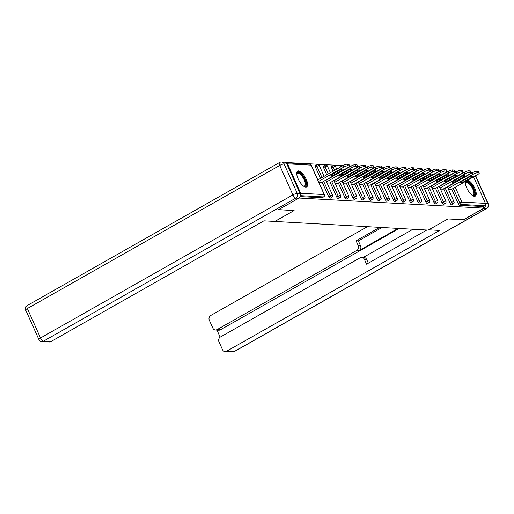 <?xml version="1.0" encoding="UTF-8"?>
<svg xmlns="http://www.w3.org/2000/svg" width="514" height="514" viewBox="0 0 514 514"><rect width="100%" height="100%" fill="white"/><g stroke="black" fill="none" stroke-linecap="round" stroke-linejoin="round"><path stroke-width="0.77" d="M465.485 181.455A9.117 3.514 60.4 0 0 468.036 190.456A9.117 3.514 60.4 0 0 474.422 196.316A9.117 3.514 60.4 0 0 475.289 196.13A9.117 3.514 60.4 0 0 474.634 187.976A9.117 3.514 60.4 0 0 467.727 180.183M298.525 170.879A9.117 3.514 60.4 0 0 297.657 171.066A9.117 3.514 60.4 0 0 298.576 179.759A9.117 3.514 60.4 0 0 305.785 187.115A9.117 3.514 60.4 0 0 306.652 186.929A9.117 3.514 60.4 0 0 305.734 178.236A9.117 3.514 60.4 0 0 298.525 170.879M464.444 172.248L463.056 172.171M456.342 171.804L454.954 171.734A3.508 0.777 155.9 0 0 454.569 171.573L453.875 170.012L452.468 169.935L453.168 171.496L454.569 171.573M448.247 171.368L446.852 171.291A3.508 0.777 155.9 0 0 446.473 171.13L445.773 169.569L444.372 169.492L445.073 171.053L446.473 171.13M440.145 170.924L438.757 170.847A3.508 0.777 155.9 0 0 438.371 170.687L437.671 169.132L436.27 169.055L436.971 170.616L438.371 170.687M432.043 170.481L430.655 170.404M423.947 170.038L422.559 169.967A3.508 0.777 155.9 0 0 422.174 169.806L421.474 168.245L420.073 168.168L420.773 169.729L422.174 169.806M415.845 169.601L414.457 169.524A3.508 0.777 155.9 0 0 414.072 169.363L413.378 167.802L411.971 167.725L412.671 169.286L414.072 169.363M407.743 169.157L406.356 169.08A3.508 0.777 155.9 0 0 405.976 168.92L405.276 167.358L403.875 167.288L404.569 168.843L405.976 168.92M399.648 168.714L398.26 168.637M391.546 168.271L390.158 168.2A3.508 0.777 155.9 0 0 389.773 168.039L389.079 166.478L387.678 166.401L388.372 167.962L389.773 168.039M383.45 167.834L382.063 167.757A3.508 0.777 155.9 0 0 381.677 167.596L380.977 166.035L379.576 165.958L380.276 167.519L381.677 167.596M375.349 167.391L373.961 167.313A3.508 0.777 155.9 0 0 373.575 167.153L372.881 165.592L371.474 165.514L372.175 167.076L373.575 167.153M367.247 166.947L365.859 166.87M359.151 166.504L357.763 166.427A3.508 0.777 155.9 0 0 357.378 166.273L356.677 164.711L355.277 164.634L355.977 166.195L357.378 166.273M351.049 166.061L349.661 165.99M342.954 165.624L285.386 162.482M473.574 176.867L485.422 203.358A1.754 1.568 93.1 0 1 484.715 205.722L483.211 206.57L483.912 208.131L463.365 219.78L447.893 218.938L428.188 230.105L274.27 221.418M300.388 195.314A1.754 1.568 -86.9 0 0 300.696 193.283L287.519 163.837A1.754 1.568 -86.9 0 0 286.002 162.887M322.284 197.614A1.754 0.675 -119.6 0 1 322.169 197.742A1.754 0.675 -119.6 0 1 322.002 197.774L300.099 196.579M274.405 221.714L294.104 210.547L278.601 209.622M278.633 209.699L299.122 197.929M471.055 172.974A1.754 1.568 93.1 0 1 471.646 173.199M483.912 208.131L299.18 198.051M318.963 182.483L321.539 182.521M483.211 206.57L459.696 205.285A1.754 0.675 -119.6 0 1 458.218 203.685L451.755 189.236M451.877 204.688A1.754 0.675 -119.6 0 1 451.761 204.81A1.754 0.675 -119.6 0 1 451.594 204.848A1.754 0.675 -119.6 0 1 450.116 203.242L443.653 188.799M443.775 204.244A1.754 0.675 -119.6 0 1 443.659 204.366A1.754 0.675 -119.6 0 1 443.492 204.405A1.754 0.675 -119.6 0 1 442.021 202.799L435.557 188.355M435.679 203.801A1.754 0.675 -119.6 0 1 435.564 203.923A1.754 0.675 -119.6 0 1 435.397 203.962A1.754 0.675 -119.6 0 1 433.919 202.355L427.455 187.912M427.577 203.358A1.754 0.675 -119.6 0 1 427.462 203.486A1.754 0.675 -119.6 0 1 427.295 203.518A1.754 0.675 -119.6 0 1 425.817 201.918L419.36 187.469M419.482 202.914A1.754 0.675 -119.6 0 1 419.36 203.043A1.754 0.675 -119.6 0 1 419.199 203.075A1.754 0.675 -119.6 0 1 417.721 201.475L411.258 187.032M411.38 202.477A1.754 0.675 -119.6 0 1 411.264 202.6A1.754 0.675 -119.6 0 1 411.097 202.638A1.754 0.675 -119.6 0 1 409.619 201.032L403.156 186.588M403.278 202.034A1.754 0.675 -119.6 0 1 403.162 202.156A1.754 0.675 -119.6 0 1 402.995 202.195A1.754 0.675 -119.6 0 1 401.518 200.588L395.06 186.145M395.182 201.591A1.754 0.675 -119.6 0 1 395.067 201.719A1.754 0.675 -119.6 0 1 394.9 201.751A1.754 0.675 -119.6 0 1 393.422 200.152L386.958 185.702M387.081 201.147A1.754 0.675 -119.6 0 1 386.965 201.276A1.754 0.675 -119.6 0 1 386.798 201.308A1.754 0.675 -119.6 0 1 385.32 199.708L378.863 185.265M378.979 200.711A1.754 0.675 -119.6 0 1 378.863 200.833A1.754 0.675 -119.6 0 1 378.702 200.871A1.754 0.675 -119.6 0 1 377.225 199.265L370.761 184.822M370.883 200.267A1.754 0.675 -119.6 0 1 370.767 200.389A1.754 0.675 -119.6 0 1 370.6 200.428A1.754 0.675 -119.6 0 1 369.123 198.822L362.659 184.378M362.781 199.824A1.754 0.675 -119.6 0 1 362.666 199.952A1.754 0.675 -119.6 0 1 362.498 199.985A1.754 0.675 -119.6 0 1 361.021 198.378L354.564 183.935M339.491 167.583A1.754 0.675 -119.6 0 1 339.664 167.011L341.167 166.157A1.754 0.675 60.4 0 0 340.994 166.729M354.686 199.381A1.754 0.675 -119.6 0 1 354.57 199.509A1.754 0.675 -119.6 0 1 354.403 199.541A1.754 0.675 -119.6 0 1 352.925 197.941L346.462 183.492M331.652 168.052A1.754 0.675 -119.6 0 1 331.569 166.568L333.066 165.714A1.754 0.675 60.4 0 0 333.156 167.198L331.652 168.052L333.072 171.22M346.584 198.944A1.754 0.675 -119.6 0 1 346.468 199.066A1.754 0.675 -119.6 0 1 346.301 199.098A1.754 0.675 -119.6 0 1 344.823 197.498L338.36 183.055M323.55 167.609A1.754 0.675 -119.6 0 1 323.467 166.125L324.97 165.277A1.754 0.675 60.4 0 0 325.054 166.754L323.55 167.609L326.769 174.792M338.482 198.5A1.754 0.675 -119.6 0 1 338.366 198.622A1.754 0.675 -119.6 0 1 338.199 198.661A1.754 0.675 -119.6 0 1 336.728 197.055L330.264 182.611M315.455 167.166A1.754 0.675 -119.6 0 1 315.365 165.681L316.868 164.833A1.754 0.675 60.4 0 0 316.952 166.318L315.455 167.166L320.466 178.371M330.386 198.057A1.754 0.675 -119.6 0 1 330.271 198.179A1.754 0.675 -119.6 0 1 330.104 198.218A1.754 0.675 -119.6 0 1 328.626 196.611L322.162 182.168M327.065 182.926L329.635 182.965M335.167 183.369L337.737 183.408M343.262 183.813L345.838 183.851M351.364 184.25L353.934 184.288M359.466 184.693L362.036 184.732M367.561 185.136L370.131 185.175M375.663 185.58L378.233 185.618M383.759 186.017L386.335 186.062M391.861 186.46L394.431 186.498M399.963 186.903L402.533 186.942M408.058 187.347L410.628 187.385M416.16 187.783L418.73 187.828M424.256 188.227L426.832 188.265M432.358 188.67L434.928 188.709M440.459 189.113L443.029 189.152M448.555 189.557L451.131 189.595M347.875 165.752L349.276 165.829L348.582 164.268L347.181 164.191L347.875 165.752A3.508 0.777 155.9 0 0 343.506 167.262L318.5 181.442M349.276 165.829A3.508 0.777 155.9 0 1 349.668 165.99A3.508 0.777 155.9 0 1 348.023 167.513L321.378 182.618M332.205 174.317A2.75 0.61 155.9 0 0 330.92 175.505A2.75 0.61 155.9 0 0 334.646 174.445L341.964 170.301A2.75 0.61 155.9 0 0 343.249 169.112A2.75 0.61 155.9 0 0 339.523 170.166L332.205 174.317M343.506 167.262L342.806 165.701L317.8 179.881M342.806 165.701A3.508 0.777 -24.1 0 1 347.181 164.191M348.582 164.268A3.508 0.777 -24.1 0 1 348.967 164.435L349.668 165.99M355.977 166.195A3.508 0.777 155.9 0 0 351.602 167.705L326.596 181.879M356.677 164.711A3.508 0.777 -24.1 0 1 357.063 164.872L357.763 166.433A3.508 0.777 155.9 0 1 356.118 167.949L329.474 183.055M340.307 174.754A2.75 0.61 155.9 0 0 339.015 175.942A2.75 0.61 155.9 0 0 342.742 174.888L350.06 170.738A2.75 0.61 155.9 0 0 351.351 169.549A2.75 0.61 155.9 0 0 347.625 170.609L340.307 174.754M351.602 167.705L350.908 166.144L325.902 180.318M350.908 166.144A3.508 0.777 -24.1 0 1 355.277 164.634M364.073 166.639L365.48 166.709L364.779 165.155L363.379 165.078L364.073 166.639A3.508 0.777 155.9 0 0 359.704 168.149L334.698 182.322M365.48 166.709A3.508 0.777 155.9 0 1 365.865 166.877A3.508 0.777 155.9 0 1 364.22 168.393L337.576 183.498M348.402 175.197A2.75 0.61 155.9 0 0 347.117 176.386A2.75 0.61 155.9 0 0 350.844 175.332L358.162 171.181A2.75 0.61 155.9 0 0 359.447 169.993A2.75 0.61 155.9 0 0 355.72 171.046L348.402 175.197M359.704 168.149L359.003 166.587L333.997 180.761M359.003 166.587A3.508 0.777 -24.1 0 1 363.379 165.078M364.779 165.155A3.508 0.777 -24.1 0 1 365.165 165.315L365.865 166.877M372.175 167.076A3.508 0.777 155.9 0 0 367.806 168.586L342.799 182.766M372.881 165.592A3.508 0.777 -24.1 0 1 373.267 165.759L373.961 167.32A3.508 0.777 155.9 0 1 372.322 168.836L345.671 183.941M356.504 175.64A2.75 0.61 155.9 0 0 355.219 176.829A2.75 0.61 155.9 0 0 358.945 175.775L366.264 171.625A2.75 0.61 155.9 0 0 367.549 170.436A2.75 0.61 155.9 0 0 363.822 171.49L356.504 175.64M367.806 168.586L367.105 167.031L342.099 181.204M367.105 167.031A3.508 0.777 -24.1 0 1 371.474 165.514M380.276 167.519A3.508 0.777 155.9 0 0 375.901 169.029L350.895 183.209M380.977 166.035A3.508 0.777 -24.1 0 1 381.362 166.202L382.063 167.763A3.508 0.777 155.9 0 1 380.418 169.279L353.773 184.385M364.606 176.084A2.75 0.61 155.9 0 0 363.314 177.272A2.75 0.61 155.9 0 0 367.041 176.212L374.359 172.068A2.75 0.61 155.9 0 0 375.65 170.879A2.75 0.61 155.9 0 0 371.924 171.933L364.606 176.084M375.901 169.029L375.201 167.468L350.201 181.648M375.201 167.468A3.508 0.777 -24.1 0 1 379.576 165.958M388.372 167.962A3.508 0.777 155.9 0 0 384.003 169.472L358.997 183.646M389.079 166.478A3.508 0.777 -24.1 0 1 389.464 166.639L390.165 168.2A3.508 0.777 155.9 0 1 388.52 169.716L361.875 184.828M372.701 176.52A2.75 0.61 155.9 0 0 371.416 177.709A2.75 0.61 155.9 0 0 375.143 176.655L382.461 172.505A2.75 0.61 155.9 0 0 383.746 171.323A2.75 0.61 155.9 0 0 380.019 172.376L372.701 176.52M384.003 169.472L383.303 167.911L358.297 182.091M383.303 167.911A3.508 0.777 -24.1 0 1 387.678 166.401M296.739 173.97A7.89 3.045 -119.6 0 1 296.764 173.816A7.89 3.045 -119.6 0 1 296.931 173.244A7.89 3.045 -119.6 0 1 302.868 176.077A7.89 3.045 -119.6 0 1 305.875 185.599A7.89 3.045 -119.6 0 1 303.832 186.286A7.89 3.045 -119.6 0 1 303.69 186.229M303.594 186.164A7.305 2.821 60.4 0 0 304.539 186.042A7.305 2.821 60.4 0 0 305.078 185.413A7.305 2.821 60.4 0 0 302.855 177.42A7.305 2.821 60.4 0 0 297.33 173.334A7.305 2.821 60.4 0 0 296.796 173.97A7.305 2.821 60.4 0 0 296.745 174.085M306.145 187.102A9.059 3.495 60.4 0 0 306.543 186.518A9.059 3.495 60.4 0 0 304.025 176.983A9.059 3.495 60.4 0 0 297.253 171.413M465.376 183.17A7.89 3.045 -119.6 0 1 465.395 183.016A7.89 3.045 -119.6 0 1 465.568 182.444A7.89 3.045 -119.6 0 1 471.505 185.278A7.89 3.045 -119.6 0 1 474.512 194.8A7.89 3.045 -119.6 0 1 472.469 195.487A7.89 3.045 -119.6 0 1 472.327 195.429M472.231 195.359A7.305 2.821 60.4 0 0 473.176 195.243A7.305 2.821 60.4 0 0 473.709 194.607A7.305 2.821 60.4 0 0 471.492 186.621A7.305 2.821 60.4 0 0 465.967 182.534A7.305 2.821 60.4 0 0 465.427 183.17A7.305 2.821 60.4 0 0 465.382 183.286M474.782 196.297A9.059 3.495 60.4 0 0 475.174 195.718A9.059 3.495 60.4 0 0 473.253 187.205A9.059 3.495 60.4 0 0 466.924 180.639M300.067 193.54L286.896 164.094L284.094 163.94L297.265 193.386L300.067 193.54A3.508 3.142 93.1 0 1 298.653 198.256L278.479 209.693L294.053 210.541L274.823 221.444L263.868 220.847L50.892 341.592A3.508 3.142 93.1 0 1 49.305 341.971L41.885 341.566A3.508 3.142 -86.9 0 0 43.472 341.187L50.892 341.592M281.466 162.032A3.508 3.508 0 0 0 279.552 162.482A3.508 1.356 60.4 0 0 279.719 165.45L27.345 308.528L40.516 337.981L292.89 194.896L279.719 165.45A3.508 0.777 155.9 0 1 284.094 163.94A3.508 3.142 -86.9 0 0 281.466 162.032L284.274 162.186A3.508 3.142 93.1 0 1 286.896 164.094M428.702 229.816L439.669 230.439L226.693 351.184L234.121 351.589L486.495 208.504L483.693 208.35L463.519 219.786L447.945 218.938L428.708 229.842M398.035 228.46L359.138 250.511L356.851 250.389L217.056 329.641L220.384 329.821A3.508 3.142 93.1 0 1 218.797 330.2L215.469 330.02A3.508 3.142 -86.9 0 0 217.056 329.641M356.851 250.389A3.508 3.142 -86.9 0 0 358.271 245.673L360.552 245.795A3.508 3.142 93.1 0 1 359.138 250.511M379.589 227.451L356.08 240.783L358.271 245.673M367.208 226.777L210.727 315.493A3.508 3.142 -86.9 0 0 209.307 320.209L212.847 328.118A3.508 3.142 -86.9 0 0 215.469 330.02M361.74 257.398L364.028 257.52A3.508 3.142 93.1 0 1 366.649 259.429L364.368 259.3A3.508 3.142 -86.9 0 0 361.74 257.398A3.508 3.142 -86.9 0 0 360.153 257.777L220.365 337.03A3.508 3.142 -86.9 0 0 218.945 341.746L222.485 349.655A3.508 3.142 -86.9 0 0 225.106 351.563A3.508 3.142 -86.9 0 0 226.693 351.184M216.979 330.104L220.14 337.171M364.368 259.3L366.553 264.196L426.813 230.028M483.693 208.35A3.508 3.142 -86.9 0 0 485.428 204.906M399.076 228.518L220.384 329.821M363.192 257.475L412.935 229.276M366.649 259.429L368.332 263.187M381.876 227.58L358.367 240.905L360.552 245.795M358.367 240.905L356.08 240.783M396.474 168.406L397.875 168.483L397.174 166.922L395.774 166.844L396.474 168.406A3.508 0.777 155.9 0 0 392.098 169.916L367.092 184.089M397.875 168.483A3.508 0.777 155.9 0 1 398.26 168.643A3.508 0.777 155.9 0 1 396.615 170.16L369.971 185.265M380.803 176.964A2.75 0.61 155.9 0 0 379.512 178.152A2.75 0.61 155.9 0 0 383.245 177.099L390.563 172.948A2.75 0.61 155.9 0 0 391.848 171.76A2.75 0.61 155.9 0 0 388.121 172.82L380.803 176.964M392.098 169.916L391.405 168.354L366.398 182.528M391.405 168.354A3.508 0.777 -24.1 0 1 395.774 166.844M397.174 166.922A3.508 0.777 -24.1 0 1 397.566 167.082L398.26 168.643M404.569 168.843A3.508 0.777 155.9 0 0 400.2 170.359L375.194 184.532M405.276 167.358A3.508 0.777 -24.1 0 1 405.662 167.525L406.362 169.087A3.508 0.777 155.9 0 1 404.717 170.603L378.073 185.708M388.899 177.407A2.75 0.61 155.9 0 0 387.614 178.596A2.75 0.61 155.9 0 0 391.34 177.542L398.658 173.391A2.75 0.61 155.9 0 0 399.95 172.203A2.75 0.61 155.9 0 0 396.217 173.257L388.899 177.407M400.2 170.359L399.5 168.798L374.494 182.971M399.5 168.798A3.508 0.777 -24.1 0 1 403.875 167.288M412.671 169.286A3.508 0.777 155.9 0 0 408.302 170.796L383.296 184.976M413.378 167.802A3.508 0.777 -24.1 0 1 413.764 167.969L414.457 169.53A3.508 0.777 155.9 0 1 412.819 171.046L386.175 186.152M397.001 177.85A2.75 0.61 155.9 0 0 395.716 179.039A2.75 0.61 155.9 0 0 399.442 177.985L406.76 173.835A2.75 0.61 155.9 0 0 408.045 172.646A2.75 0.61 155.9 0 0 404.319 173.7L397.001 177.85M408.302 170.796L407.602 169.234L382.596 183.414M407.602 169.234A3.508 0.777 -24.1 0 1 411.971 167.725M420.773 169.729A3.508 0.777 155.9 0 0 416.398 171.239L391.392 185.419M421.474 168.245A3.508 0.777 -24.1 0 1 421.859 168.406L422.559 169.967A3.508 0.777 155.9 0 1 420.915 171.483L394.27 186.595M405.103 178.294A2.75 0.61 155.9 0 0 403.811 179.482A2.75 0.61 155.9 0 0 407.538 178.422L414.856 174.278A2.75 0.61 155.9 0 0 416.147 173.089A2.75 0.61 155.9 0 0 412.421 174.143L405.103 178.294M416.398 171.239L415.704 169.678L390.698 183.858M415.704 169.678A3.508 0.777 -24.1 0 1 420.073 168.168M428.869 170.173L430.269 170.25L429.575 168.688L428.175 168.611L428.869 170.173A3.508 0.777 155.9 0 0 424.5 171.682L399.494 185.856M430.269 170.25A3.508 0.777 155.9 0 1 430.661 170.41A3.508 0.777 155.9 0 1 429.017 171.927L402.372 187.032M413.198 178.731A2.75 0.61 155.9 0 0 411.913 179.919A2.75 0.61 155.9 0 0 415.64 178.866L422.958 174.715A2.75 0.61 155.9 0 0 424.243 173.526A2.75 0.61 155.9 0 0 420.516 174.587L413.198 178.731M424.5 171.682L423.799 170.121L398.793 184.295M423.799 170.121A3.508 0.777 -24.1 0 1 428.175 168.611M429.575 168.688A3.508 0.777 -24.1 0 1 429.961 168.849L430.661 170.41M436.971 170.616A3.508 0.777 155.9 0 0 432.595 172.126L407.589 186.299M437.671 169.132A3.508 0.777 -24.1 0 1 438.063 169.292L438.757 170.854A3.508 0.777 155.9 0 1 437.112 172.37L410.468 187.475M421.3 179.174A2.75 0.61 155.9 0 0 420.009 180.363A2.75 0.61 155.9 0 0 423.742 179.309L431.06 175.158A2.75 0.61 155.9 0 0 432.345 173.97A2.75 0.61 155.9 0 0 428.618 175.023L421.3 179.174M432.595 172.126L431.901 170.564L406.895 184.738M431.901 170.564A3.508 0.777 -24.1 0 1 436.27 169.055M445.073 171.053A3.508 0.777 155.9 0 0 440.697 172.563L415.691 186.743M445.773 169.569A3.508 0.777 -24.1 0 1 446.158 169.736L446.859 171.297A3.508 0.777 155.9 0 1 445.214 172.813L418.569 187.918M429.396 179.617A2.75 0.61 155.9 0 0 428.111 180.806A2.75 0.61 155.9 0 0 431.837 179.752L439.155 175.602A2.75 0.61 155.9 0 0 440.447 174.413A2.75 0.61 155.9 0 0 436.714 175.467L429.396 179.617M440.697 172.563L439.997 171.008L414.991 185.181M439.997 171.008A3.508 0.777 -24.1 0 1 444.372 169.492M453.168 171.496A3.508 0.777 155.9 0 0 448.799 173.006L423.793 187.186M453.875 170.012A3.508 0.777 -24.1 0 1 454.26 170.179L454.954 171.734A3.508 0.777 155.9 0 1 453.316 173.257L426.671 188.362M437.498 180.061A2.75 0.61 155.9 0 0 436.213 181.249A2.75 0.61 155.9 0 0 439.939 180.189L447.257 176.045A2.75 0.61 155.9 0 0 448.542 174.856A2.75 0.61 155.9 0 0 444.816 175.91L437.498 180.061M448.799 173.006L448.099 171.445L423.093 185.625M448.099 171.445A3.508 0.777 -24.1 0 1 452.468 169.935M461.27 171.939L462.671 172.017L461.97 170.455L460.57 170.378L461.27 171.939A3.508 0.777 155.9 0 0 456.895 173.449L431.889 187.623M462.671 172.017A3.508 0.777 155.9 0 1 463.056 172.177A3.508 0.777 155.9 0 1 461.411 173.693L434.767 188.799M445.599 180.498A2.75 0.61 155.9 0 0 444.308 181.686A2.75 0.61 155.9 0 0 448.035 180.632L455.353 176.482A2.75 0.61 155.9 0 0 456.644 175.293A2.75 0.61 155.9 0 0 452.918 176.353L445.599 180.498M456.895 173.449L456.201 171.888L431.195 186.068M456.201 171.888A3.508 0.777 -24.1 0 1 460.57 170.378M461.97 170.455A3.508 0.777 -24.1 0 1 462.356 170.616L463.056 172.177M469.366 172.383L470.773 172.46L470.072 170.899L468.672 170.821L469.366 172.383A3.508 0.777 155.9 0 0 464.997 173.893L439.99 188.066M470.773 172.46A3.508 0.777 155.9 0 1 471.158 172.62A3.508 0.777 155.9 0 1 469.513 174.137L442.869 189.242M453.695 180.941A2.75 0.61 155.9 0 0 452.41 182.129A2.75 0.61 155.9 0 0 456.136 181.076L463.455 176.925A2.75 0.61 155.9 0 0 464.74 175.737A2.75 0.61 155.9 0 0 461.013 176.79L453.695 180.941M464.997 173.893L464.296 172.331L439.29 186.505M464.296 172.331A3.508 0.777 -24.1 0 1 468.672 170.821M470.072 170.899A3.508 0.777 -24.1 0 1 470.458 171.059L471.158 172.62M477.467 172.82L478.868 172.897L478.168 171.335L476.767 171.258L477.467 172.82A3.508 0.777 155.9 0 0 473.092 174.336L448.092 188.509M478.868 172.897A3.508 0.777 155.9 0 1 479.254 173.064A3.508 0.777 155.9 0 1 477.609 174.58L450.964 189.685M461.797 181.384A2.75 0.61 155.9 0 0 460.505 182.573A2.75 0.61 155.9 0 0 464.238 181.519L471.556 177.369A2.75 0.61 155.9 0 0 472.841 176.18A2.75 0.61 155.9 0 0 469.115 177.234L461.797 181.384M473.092 174.336L472.398 172.775L447.392 186.948M472.398 172.775A3.508 0.777 -24.1 0 1 476.767 171.258M478.168 171.335A3.508 0.777 -24.1 0 1 478.56 171.503L479.254 173.064M300.696 193.283L324.212 194.568L311.041 165.116L287.519 163.837M322.002 197.774L323.505 196.926L300.356 195.661M322.169 197.742L323.672 196.888A1.754 0.675 60.4 0 1 323.505 196.926A1.754 1.568 -86.9 0 0 324.212 194.568A1.754 0.385 -24.1 0 1 324.405 194.645L311.233 165.2A1.754 1.754 0 0 0 309.73 164.165A1.754 1.568 -86.9 0 1 311.041 165.116A1.754 0.385 -24.1 0 1 311.233 165.2M470.548 173.822L470.079 173.796M462.446 173.379L461.977 173.353M454.35 172.935L453.881 172.91M455.269 187.244L461.906 202.079L485.422 203.358M484.715 205.722L461.193 204.437L459.696 205.285M458.218 203.685L459.715 202.831A1.754 0.385 155.9 0 1 461.906 202.079A1.754 1.568 93.1 0 1 461.193 204.437A1.754 0.675 -119.6 0 1 459.715 202.831L453.258 188.387M446.557 171.869A1.754 0.675 60.4 0 1 446.627 171.869A1.754 1.568 93.1 0 1 447.643 171.708M328.626 196.611L330.129 195.763L323.666 181.32M321.963 177.516L316.952 166.318A1.754 0.385 155.9 0 1 319.143 165.559A1.754 0.385 -24.1 0 1 319.335 165.643A1.754 1.754 0 0 0 316.868 164.833A1.754 0.675 60.4 0 1 317.035 164.795M332.507 195.089A1.754 0.385 -24.1 0 0 332.314 195.005A1.754 0.385 155.9 0 0 330.129 195.763A1.754 0.675 -119.6 0 0 331.601 197.363A1.754 0.675 60.4 0 0 331.768 197.331A1.754 1.754 0 0 0 332.507 195.089L325.805 180.106M336.728 197.055L338.225 196.207L331.768 181.757M328.266 173.944L325.054 166.754A1.754 0.385 155.9 0 1 327.238 166.003A1.754 0.385 -24.1 0 1 327.431 166.086A1.754 1.754 0 0 0 324.97 165.277A1.754 0.675 60.4 0 1 325.137 165.238M344.823 197.498L346.327 196.644L339.863 182.2M334.569 170.372L333.156 167.198A1.754 0.385 155.9 0 1 335.34 166.446A1.754 0.385 -24.1 0 1 335.533 166.523A1.754 1.754 0 0 0 333.066 165.714A1.754 0.675 60.4 0 1 333.233 165.681M352.925 197.941L354.422 197.087L347.965 182.643M361.021 198.378L362.524 197.53L356.061 183.087M369.123 198.822L370.626 197.974L364.163 183.53M377.225 199.265L378.722 198.417L372.264 183.967M385.32 199.708L386.824 198.854L380.36 184.41M393.422 200.152L394.919 199.297L388.462 184.854M401.518 200.588L403.021 199.74L396.557 185.297M409.619 201.032L411.123 200.184L404.659 185.734M417.721 201.475L419.218 200.621L412.761 186.177M425.817 201.918L427.32 201.064L420.857 186.621M433.919 202.355L435.422 201.507L428.959 187.064M442.021 202.799L443.518 201.951L437.054 187.501M450.116 203.242L451.62 202.394L445.156 187.944M340.609 195.532A1.754 0.385 -24.1 0 0 340.409 195.448A1.754 0.385 155.9 0 0 338.225 196.207A1.754 0.675 -119.6 0 0 339.703 197.806A1.754 0.675 60.4 0 0 339.87 197.774A1.754 1.754 0 0 0 340.609 195.532L333.901 180.549M348.704 195.975A1.754 0.385 -24.1 0 0 348.511 195.892A1.754 0.385 155.9 0 0 346.327 196.644A1.754 0.675 -119.6 0 0 347.805 198.25A1.754 0.675 60.4 0 0 347.972 198.218A1.754 1.754 0 0 0 348.704 195.975L342.003 180.992M341.335 166.125A1.754 0.675 60.4 0 0 341.167 166.157A1.754 1.754 0 0 1 342.35 165.958M356.806 196.412A1.754 0.385 -24.1 0 0 356.613 196.335A1.754 0.385 155.9 0 0 354.422 197.087A1.754 0.675 -119.6 0 0 355.9 198.693A1.754 0.675 60.4 0 0 356.067 198.655A1.754 1.754 0 0 0 356.806 196.412L350.105 181.429M349.128 166.78A1.754 0.675 60.4 0 0 349.09 167.172M364.901 196.856A1.754 0.385 -24.1 0 0 364.709 196.772A1.754 0.385 155.9 0 0 362.524 197.53A1.754 0.675 -119.6 0 0 364.002 199.136A1.754 0.675 60.4 0 0 364.169 199.098A1.754 1.754 0 0 0 364.901 196.856L358.2 181.872M357.224 167.217A1.754 0.675 60.4 0 0 357.191 167.615M373.003 197.299A1.754 0.385 -24.1 0 0 372.811 197.215A1.754 0.385 155.9 0 0 370.626 197.974A1.754 0.675 -119.6 0 0 372.104 199.573A1.754 0.675 60.4 0 0 372.264 199.541A1.754 1.754 0 0 0 373.003 197.299L366.302 182.316M365.325 167.66A1.754 0.675 60.4 0 0 365.287 168.059M381.105 197.742A1.754 0.385 -24.1 0 0 380.913 197.659A1.754 0.385 155.9 0 0 378.722 198.417A1.754 0.675 -119.6 0 0 380.199 200.017A1.754 0.675 60.4 0 0 380.366 199.985A1.754 1.754 0 0 0 381.105 197.742L374.398 182.759M373.427 168.104A1.754 0.675 60.4 0 0 373.389 168.496M389.201 198.186A1.754 0.385 -24.1 0 0 389.008 198.102A1.754 0.385 155.9 0 0 386.824 198.854A1.754 0.675 -119.6 0 0 388.301 200.46A1.754 0.675 60.4 0 0 388.468 200.421A1.754 1.754 0 0 0 389.201 198.186L382.5 183.196M381.523 168.547A1.754 0.675 60.4 0 0 381.491 168.939M397.303 198.622A1.754 0.385 -24.1 0 0 397.11 198.545A1.754 0.385 155.9 0 0 394.919 199.297A1.754 0.675 -119.6 0 0 396.397 200.903A1.754 0.675 60.4 0 0 396.564 200.865A1.754 1.754 0 0 0 397.303 198.622L390.601 183.639M389.625 168.99A1.754 0.675 60.4 0 0 389.586 169.382M405.398 199.066A1.754 0.385 -24.1 0 0 405.205 198.982A1.754 0.385 155.9 0 0 403.021 199.74A1.754 0.675 -119.6 0 0 404.499 201.34A1.754 0.675 60.4 0 0 404.666 201.308A1.754 1.754 0 0 0 405.398 199.066L398.697 184.083M397.72 169.427A1.754 0.675 60.4 0 0 397.688 169.826M413.5 199.509A1.754 0.385 -24.1 0 0 413.307 199.426A1.754 0.385 155.9 0 0 411.123 200.184A1.754 0.675 -119.6 0 0 412.601 201.784A1.754 0.675 60.4 0 0 412.768 201.751A1.754 1.754 0 0 0 413.5 199.509L406.799 184.526M405.822 169.871A1.754 0.675 60.4 0 0 405.784 170.269M421.602 199.952A1.754 0.385 -24.1 0 0 421.409 199.869A1.754 0.385 155.9 0 0 419.218 200.621A1.754 0.675 -119.6 0 0 420.696 202.227A1.754 0.675 60.4 0 0 420.863 202.188A1.754 1.754 0 0 0 421.602 199.952L414.894 184.963M413.924 170.314A1.754 0.675 60.4 0 0 413.886 170.706M429.698 200.389A1.754 0.385 -24.1 0 0 429.505 200.312A1.754 0.385 155.9 0 0 427.32 201.064A1.754 0.675 -119.6 0 0 428.798 202.67A1.754 0.675 60.4 0 0 428.965 202.632A1.754 1.754 0 0 0 429.698 200.389L422.996 185.406M422.02 170.757A1.754 0.675 60.4 0 0 421.988 171.149M437.799 200.833A1.754 0.385 -24.1 0 0 437.607 200.749A1.754 0.385 155.9 0 0 435.422 201.507A1.754 0.675 -119.6 0 0 436.894 203.114A1.754 0.675 60.4 0 0 437.061 203.075A1.754 1.754 0 0 0 437.799 200.833L431.098 185.85M430.122 171.194A1.754 0.675 60.4 0 0 430.083 171.592M445.895 201.276A1.754 0.385 -24.1 0 0 445.702 201.192A1.754 0.385 155.9 0 0 443.518 201.951A1.754 0.675 -119.6 0 0 444.995 203.55A1.754 0.675 60.4 0 0 445.163 203.518A1.754 1.754 0 0 0 445.895 201.276L439.194 186.293M438.217 171.637A1.754 0.675 60.4 0 0 438.185 172.036M453.997 201.719A1.754 0.385 -24.1 0 0 453.804 201.636A1.754 0.385 155.9 0 0 451.62 202.394A1.754 0.675 -119.6 0 0 453.097 203.994A1.754 0.675 60.4 0 0 453.264 203.962A1.754 1.754 0 0 0 453.997 201.719L447.296 186.736M446.319 172.081A1.754 0.675 60.4 0 0 446.28 172.473M334.646 174.445L334.106 173.237M341.964 170.301L341.508 169.279M342.742 174.888L342.202 173.681M350.06 170.738L349.604 169.723M350.844 175.332L350.304 174.124M358.162 171.181L357.705 170.16M358.945 175.775L358.399 174.561M366.264 171.625L365.807 170.603M367.041 176.212L366.501 175.004M374.359 172.068L373.903 171.046M375.143 176.655L374.603 175.447M382.461 172.505L382.005 171.49M298.653 198.256L295.846 198.102L43.472 341.187A3.508 1.356 60.4 0 1 40.516 337.981A3.508 0.777 155.9 0 0 38.871 339.497L25.7 310.051A3.508 0.777 -24.1 0 1 27.345 308.528A3.508 1.356 60.4 0 1 27.171 305.567A3.508 3.508 0 0 0 25.7 310.051M295.846 198.102A3.508 3.142 -86.9 0 0 297.265 193.386A3.508 0.777 -24.1 0 0 292.89 194.896A3.508 1.356 60.4 0 0 295.846 198.102M485.524 203.66L487.914 203.788L475.405 175.827M232.534 351.968A3.508 3.508 0 0 0 234.448 351.518A3.508 1.356 60.4 0 1 234.121 351.589A3.508 3.142 93.1 0 1 232.534 351.968L225.106 351.563M472.816 172.543A3.508 3.508 0 0 0 472.115 172.434A3.508 3.142 93.1 0 1 472.796 172.556M486.829 208.433A3.508 3.508 0 0 0 488.3 203.949A3.508 0.777 -24.1 0 0 487.914 203.788A3.508 3.142 93.1 0 1 486.495 208.504A3.508 1.356 60.4 0 0 486.829 208.433L234.448 351.518M383.245 177.099L382.699 175.891M390.563 172.948L390.1 171.927M391.34 177.542L390.801 176.328M398.658 173.391L398.202 172.37M399.442 177.985L398.903 176.771M406.76 173.835L406.304 172.813M407.538 178.422L406.998 177.214M414.856 174.278L414.4 173.257M415.64 178.866L415.1 177.658M422.958 174.715L422.502 173.7M423.742 179.309L423.195 178.101M431.06 175.158L430.603 174.137M431.837 179.752L431.297 178.538M439.155 175.602L438.699 174.58M439.939 180.189L439.399 178.981M447.257 176.045L446.801 175.023M448.035 180.632L447.495 179.425M455.353 176.482L454.896 175.467M456.136 181.076L455.597 179.868M463.455 176.925L462.998 175.904M464.238 181.519L463.692 180.305M471.556 177.369L471.1 176.347M286.208 162.88L309.73 164.165M446.595 171.83A1.754 1.754 0 0 1 447.418 171.676L447.668 171.689M454.858 172.081L455.77 172.132M462.96 172.524L463.866 172.576M323.672 196.888A1.754 1.754 0 0 0 324.405 194.645M330.271 198.179L331.768 197.331M324.103 176.308L319.335 165.643M338.366 198.622L339.87 197.774M330.406 172.73L327.431 166.086M346.468 199.066L347.972 198.218M336.709 169.157L335.533 166.523M354.57 199.509L356.067 198.655M350.452 166.401A1.754 1.754 0 0 0 349.404 166.53M362.666 199.952L364.169 199.098M358.554 166.844A1.754 1.754 0 0 0 357.5 166.973M370.767 200.389L372.264 199.541M366.649 167.288A1.754 1.754 0 0 0 365.602 167.416M378.863 200.833L380.366 199.985M374.751 167.725A1.754 1.754 0 0 0 373.704 167.853M386.965 201.276L388.468 200.421M382.846 168.168A1.754 1.754 0 0 0 381.799 168.296M395.067 201.719L396.564 200.865M390.948 168.611A1.754 1.754 0 0 0 389.901 168.74M403.162 202.156L404.666 201.308M399.05 169.055A1.754 1.754 0 0 0 397.997 169.183M411.264 202.6L412.768 201.751M407.146 169.498A1.754 1.754 0 0 0 406.099 169.626M419.36 203.043L420.863 202.188M415.248 169.935A1.754 1.754 0 0 0 414.2 170.063M427.462 203.486L428.965 202.632M423.343 170.378A1.754 1.754 0 0 0 422.296 170.507M435.564 203.923L437.061 203.075M431.445 170.821A1.754 1.754 0 0 0 430.398 170.95M443.659 204.366L445.163 203.518M439.547 171.265A1.754 1.754 0 0 0 438.5 171.393M451.761 204.81L453.264 203.962M38.871 339.497A3.508 3.508 0 0 0 41.885 341.566M279.552 162.482L27.171 305.567M472.115 172.434L471.049 172.376M475.656 175.685L488.3 203.949"/></g></svg>
